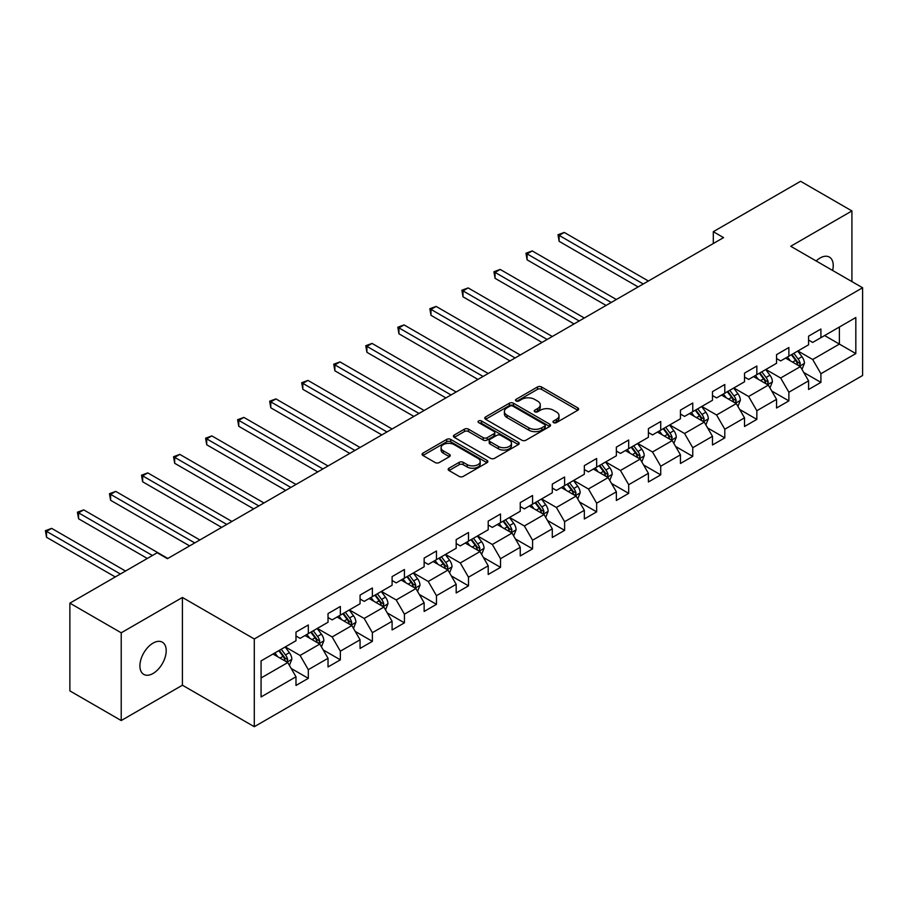 <?xml version="1.0" encoding="UTF-8"?>
<svg xmlns="http://www.w3.org/2000/svg" width="908" height="908" viewBox="0 0 908 908"><rect width="100%" height="100%" fill="white"/><g stroke="black" fill="none" stroke-linecap="round" stroke-linejoin="round"><path stroke-width="1.36" d="M553.574 422.617A1.998 1.158 0 0 0 556.4 422.617L577.817 410.246A2.849 1.646 0 0 0 578.657 409.088A2.849 1.646 0 0 0 577.817 407.919L541.531 386.967A2.849 1.646 0 0 0 537.502 386.967L516.084 399.338A1.998 1.158 0 0 0 515.506 400.156A1.998 1.158 0 0 0 516.084 400.961A1.998 1.158 0 0 0 518.911 400.961L521.68 399.361A9.125 5.266 0 0 1 534.585 399.361L537.604 401.109A9.125 5.266 0 0 1 540.271 404.832A9.125 5.266 0 0 1 537.604 408.555L534.835 410.155A1.998 1.158 0 0 0 534.245 410.972A1.998 1.158 0 0 0 534.835 411.789A1.998 1.158 0 0 0 537.649 411.789L540.43 410.189A9.125 5.266 0 0 1 553.324 410.189L556.354 411.937A9.125 5.266 0 0 1 559.022 415.66A9.125 5.266 0 0 1 556.354 419.382L553.574 420.983A1.998 1.158 0 0 0 552.995 421.8A1.998 1.158 0 0 0 553.574 422.617L553.574 420.983M153.055 673.475A18.591 10.737 120 0 0 165.199 657.086A18.591 10.737 120 0 0 162.35 642.194A18.591 10.737 120 0 0 153.055 643.114A18.591 10.737 120 0 0 140.91 659.492A18.591 10.737 120 0 0 143.759 674.394A18.591 10.737 120 0 0 153.055 673.475M832.636 270.471A18.591 10.737 120 0 0 829.379 257.089A18.591 10.737 120 0 0 820.094 258.008A18.591 10.737 120 0 0 816.167 260.959M449.006 468.21A2.849 1.646 0 0 0 448.177 469.368A2.849 1.646 0 0 0 449.006 470.537L459.187 476.416A2.849 1.646 0 0 0 463.216 476.416L487.006 462.683A2.849 1.646 0 0 0 487.846 461.514A2.849 1.646 0 0 0 487.006 460.345L450.72 439.404A2.849 1.646 0 0 0 446.691 439.404L422.901 453.137A2.849 1.646 0 0 0 422.072 454.295A2.849 1.646 0 0 0 422.901 455.464L435.204 462.558A2.849 1.646 0 0 0 439.234 462.558L449.415 456.679A2.849 1.646 0 0 0 450.243 455.521A2.849 1.646 0 0 0 449.415 454.352L443.308 450.833A7.627 4.404 0 0 1 441.084 447.723A7.627 4.404 0 0 1 445.783 443.66A7.627 4.404 0 0 1 454.102 444.614L477.983 458.404A7.627 4.404 0 0 1 480.219 461.514A7.627 4.404 0 0 1 475.508 465.577A7.627 4.404 0 0 1 467.2 464.624L463.216 462.331A2.849 1.646 0 0 0 459.187 462.331L449.006 468.21L449.006 470.537M182.417 597.464L121.218 632.797L69.882 603.162L69.882 690.897L121.218 720.543L182.417 685.211L254.297 726.706L254.297 638.971L182.417 597.464L182.417 685.211M851.92 281.605L851.92 210.94L790.72 246.272L862.6 287.768L254.297 638.971M851.92 210.94L800.584 181.294L713.302 231.688L713.302 243.537M69.882 603.162L157.163 552.768L167.435 558.692L723.562 237.612L713.302 231.688M521.884 440.221A2.849 1.646 0 0 0 525.914 440.221L549.703 426.488A2.849 1.646 0 0 0 550.532 425.319A2.849 1.646 0 0 0 549.703 424.161L513.417 403.209A2.849 1.646 0 0 0 509.377 403.209L485.598 416.942A2.849 1.646 0 0 0 484.759 418.1A2.849 1.646 0 0 0 485.598 419.269L521.884 440.221M479.435 423.049A1.998 1.158 0 0 1 481.467 423.321L481.467 420.96L518.355 442.253A2.849 1.646 0 0 1 519.183 443.422A2.849 1.646 0 0 1 518.355 444.579L494.565 458.313A2.849 1.646 0 0 1 490.536 458.313L454.25 437.361L454.25 435.034A2.849 1.646 0 0 0 453.41 436.203A2.849 1.646 0 0 0 454.25 437.361M454.25 435.034L464.431 429.155A2.849 1.646 0 0 1 468.46 429.155L483.181 437.656A2.849 1.646 0 0 0 487.21 437.656L493.963 433.752A2.849 1.646 0 0 0 494.792 432.594A2.849 1.646 0 0 0 493.963 431.425L478.641 422.583A1.998 1.158 0 0 1 478.051 421.766A1.998 1.158 0 0 1 479.288 420.71A1.998 1.158 0 0 1 481.467 420.96M254.297 726.706L862.6 375.503L862.6 287.768M291.162 668.436L308.311 678.333L308.311 669.673L328.026 658.289L328.026 666.949L340.352 659.832L340.352 651.184L360.067 639.8L360.067 648.448L372.382 641.343L372.382 632.683L392.097 621.299L392.097 629.959L404.423 622.843L404.423 614.183L424.138 602.798L424.138 611.459L436.464 604.342L436.464 595.693L456.179 584.309L456.179 592.958L468.494 585.853L468.494 577.193L488.209 565.809L488.209 574.469L500.535 567.352L500.535 558.692L520.25 547.308L520.25 555.968L532.576 548.852L532.576 540.203L552.291 528.819L552.291 537.468L564.606 530.363L564.606 521.703L584.332 510.319L584.332 518.979L596.647 511.862L596.647 503.202L616.362 491.818L616.362 500.478L628.688 493.362L628.688 484.713L648.403 473.329L648.403 481.978L660.729 474.873L660.729 466.213L680.444 454.829L680.444 463.489L692.759 456.372L692.759 447.712L712.474 436.328L712.474 444.988L724.8 437.872L724.8 429.223L744.515 417.839L744.515 426.488L756.841 419.382L756.841 410.722L776.556 399.338L776.556 407.998L788.87 400.882L788.87 392.222L808.585 380.849L808.585 389.498L820.911 382.381L820.911 373.733L855.824 353.575L855.824 317.528L839.389 327.016L839.389 344.087L855.824 353.575M308.311 678.333L295.985 685.449L295.985 676.789L261.073 696.947L261.073 660.899L295.985 640.742L295.985 632.093L308.311 624.976L308.311 633.625L328.026 622.252L328.026 613.592L340.352 606.476L340.352 615.136L360.067 603.752L360.067 595.092L372.382 587.987L372.382 596.635L392.097 585.251L392.097 576.603L404.423 569.486L404.423 578.135L424.138 566.762L424.138 558.102L436.464 550.986L436.464 559.646L456.179 548.262L456.179 539.602L468.494 532.497L468.494 541.145L488.209 529.761L488.209 521.113L500.535 513.996L500.535 522.656L520.25 511.272L520.25 502.612L532.576 495.496L532.576 504.156L552.291 492.772L552.291 484.112L564.606 477.006L564.606 485.655L584.332 474.271L584.332 465.622L596.647 458.506L596.647 467.166L616.362 455.782L616.362 447.122L628.688 440.005L628.688 448.666L648.403 437.281L648.403 428.621L660.729 421.516L660.729 430.165L680.444 418.781L680.444 410.132L692.759 403.016L692.759 411.676L712.474 400.292L712.474 391.632L724.8 384.515L724.8 393.175L744.515 381.791L744.515 373.131L756.841 366.026L756.841 374.675L776.556 363.291L776.556 354.642L788.87 347.526L788.87 356.186L808.585 344.802L808.585 336.142L820.911 329.025L820.911 337.685L855.824 317.528M305.031 635.532L319.809 644.067L300.094 655.451L285.305 646.905M295.985 635.997L300.094 638.369L308.311 633.625M300.094 655.451L308.311 669.673M319.809 644.067L328.026 658.289M337.061 617.031L351.85 625.567L332.135 636.951L317.346 628.415M328.026 617.508L332.135 619.88L340.352 615.136M332.135 636.951L340.352 651.184M351.85 625.567L360.067 639.8M369.102 598.531L383.891 607.066L364.176 618.45L349.387 609.915M360.067 599.008L364.176 601.38L372.382 596.635M364.176 618.45L372.382 632.683M383.891 607.066L392.097 621.299M401.143 580.042L415.921 588.577L396.206 599.961L381.428 591.426M392.097 580.507L396.206 582.879L404.423 578.135M396.206 599.961L404.423 614.183M415.921 588.577L424.138 602.798M433.173 561.541L447.962 570.076L428.247 581.46L413.458 572.925M424.138 562.018L428.247 564.39L436.464 559.646M428.247 581.46L436.464 595.693M447.962 570.076L456.179 584.309M465.214 543.041L480.003 551.587L460.288 562.96L445.499 554.425M456.179 543.517L460.288 545.89L468.494 541.145M460.288 562.96L468.494 577.193M480.003 551.587L488.209 565.809M497.255 524.552L512.033 533.087L492.318 544.471L477.54 535.936M488.209 525.017L492.318 527.389L500.535 522.656M492.318 544.471L500.535 558.692M512.033 533.087L520.25 547.308M529.285 506.051L544.074 514.586L524.359 525.97L509.57 517.435M520.25 506.528L524.359 508.9L532.576 504.156M524.359 525.97L532.576 540.203M544.074 514.586L552.291 528.819M561.326 487.551L576.115 496.097L556.4 507.47L541.611 498.935M552.291 488.027L556.4 490.399L564.606 485.655M556.4 507.47L564.606 521.703M576.115 496.097L584.332 510.319M593.367 469.061L608.144 477.597L588.429 488.981L573.652 480.446M584.332 469.527L588.429 471.899L596.647 467.166M588.429 488.981L596.647 503.202M608.144 477.597L616.362 491.818M625.396 450.561L640.185 459.096L620.47 470.48L605.681 461.945M616.362 451.038L620.47 453.41L628.688 448.666M620.47 470.48L628.688 484.713M640.185 459.096L648.403 473.329M657.437 432.06L672.226 440.607L652.511 451.98L637.722 443.445M648.403 432.537L652.511 434.909L660.729 430.165M652.511 451.98L660.729 466.213M672.226 440.607L680.444 454.829M689.478 413.571L704.256 422.106L684.541 433.491L669.764 424.955M680.444 414.048L684.541 416.409L692.759 411.676M684.541 433.491L692.759 447.712M704.256 422.106L712.474 436.328M721.508 395.071L736.297 403.606L716.582 414.99L701.793 406.455M712.474 395.548L716.582 397.92L724.8 393.175M716.582 414.99L724.8 429.223M736.297 403.606L744.515 417.839M753.549 376.57L768.338 385.117L748.623 396.49L733.834 387.954M744.515 377.047L748.623 379.419L756.841 374.675M748.623 396.49L756.841 410.722M768.338 385.117L776.556 399.338M785.59 358.081L800.368 366.616L780.653 378L765.875 369.465M776.556 358.558L780.653 360.919L788.87 356.186M780.653 378L788.87 392.222M800.368 366.616L808.585 380.849M824.612 335.551L839.389 344.087L812.694 359.5L797.905 350.965M808.585 340.057L812.694 342.429L820.911 337.685M812.694 359.5L820.911 373.733M121.218 632.797L121.218 720.543M261.073 677.981L287.779 662.556L272.99 654.021M287.779 662.556L295.985 676.789M803.762 372.484L820.911 382.381M771.721 390.985L788.87 400.882M739.691 409.474L756.841 419.382M707.65 427.974L724.8 437.872M675.609 446.475L692.759 456.372M643.579 464.964L660.729 474.873M611.538 483.465L628.688 493.362M579.497 501.965L596.647 511.862M547.467 520.454L564.606 530.363M515.426 538.955L532.576 548.852M483.385 557.455L500.535 567.352M451.355 575.944L468.494 585.853M419.314 594.445L436.464 604.342M387.273 612.945L404.423 622.843M355.244 631.435L372.382 641.343M323.203 649.935L340.352 659.832M554.379 422.89L556.354 421.755A9.125 5.266 0 0 0 559.022 418.032L559.022 415.66M540.271 404.832L540.271 407.204A9.125 5.266 0 0 1 537.604 410.927L535.629 412.073M577.783 410.268L541.531 389.339A2.849 1.646 0 0 0 537.502 389.339L516.879 401.245M549.658 426.51L513.417 405.581A2.849 1.646 0 0 0 509.377 405.581L485.632 419.292L485.598 416.942M544.664 426.136A1.998 1.158 0 0 0 545.243 425.319A1.998 1.158 0 0 0 544.664 424.501L512.804 406.114A1.998 1.158 0 0 0 509.99 406.114L507.061 407.805A9.125 5.266 0 0 0 504.394 411.528A9.125 5.266 0 0 0 507.061 415.251L528.831 427.827A9.125 5.266 0 0 0 541.736 427.827L544.664 426.136L544.664 428.508A1.998 1.158 0 0 0 545.243 427.691L545.243 425.319M504.394 411.528L504.394 413.9A9.125 5.266 0 0 0 507.061 417.623L507.061 415.251M544.664 428.508L541.736 430.188A9.125 5.266 0 0 1 528.831 430.188L507.061 417.623M454.284 437.384L464.431 431.527L464.431 429.155M494.792 432.594L494.792 434.966A2.849 1.646 0 0 1 493.963 436.124L487.21 440.028A2.849 1.646 0 0 1 483.181 440.028L468.46 431.527A2.849 1.646 0 0 0 464.431 431.527M481.467 423.321L518.309 444.602M498.447 446.475A7.627 4.404 0 0 0 506.755 447.428A7.627 4.404 0 0 0 511.465 443.354A7.627 4.404 0 0 0 509.229 440.244L500.819 435.386A2.849 1.646 0 0 0 496.778 435.386L490.025 439.29A2.849 1.646 0 0 0 489.196 440.448A2.849 1.646 0 0 0 490.025 441.617L498.447 446.475L498.447 448.847A7.627 4.404 0 0 0 506.755 449.8A7.627 4.404 0 0 0 511.465 445.726L511.465 443.354M489.196 440.448L489.196 442.82A2.849 1.646 0 0 0 490.025 443.989L490.025 441.617M498.447 448.847L490.025 443.989M480.219 461.514L480.219 463.886A7.627 4.404 0 0 1 475.508 467.949A7.627 4.404 0 0 1 467.2 466.996L463.216 464.703A2.849 1.646 0 0 0 459.187 464.703L449.051 470.56M441.084 447.723L441.084 450.096A7.627 4.404 0 0 0 443.308 453.206L443.308 450.833M449.369 456.701L443.308 453.206M486.972 462.705L450.72 441.776A2.849 1.646 0 0 0 446.691 441.776L422.946 455.487M801.991 369.431L804.443 363.268A7.695 4.449 -120 0 0 801.98 356.719L797.746 351.055M790.357 360.828L787.474 356.992M648.403 281.015L564.265 232.437L559.124 235.399L559.124 241.324L638.131 286.939M799.188 365.924L800.288 363.597A7.695 4.449 -120 0 0 798.075 358.966L793.842 353.314M791.912 354.426L796.611 360.703A3.916 2.259 60 0 1 797.326 361.895L800.288 363.597M791.379 354.733L795.612 360.397A7.695 4.449 60 0 1 797.814 365.027M559.124 241.324L558 234.741L643.261 283.977M558 234.741L564.265 232.437M769.961 387.92L772.402 381.769A7.695 4.449 -120 0 0 769.95 375.22L765.705 369.556M758.316 379.328L755.433 375.481M616.362 299.504L532.224 250.926L527.094 253.888L527.094 259.824L606.09 305.429M767.146 384.424L768.247 382.098A7.695 4.449 -120 0 0 766.046 377.467L761.801 371.803M759.871 372.927L764.581 379.204A3.916 2.259 60 0 1 765.296 380.395L768.247 382.098M759.338 373.233L763.583 378.886A7.695 4.449 60 0 1 765.785 383.516M527.094 259.824L525.959 253.241L611.232 302.466M525.959 253.241L532.224 250.926M737.92 406.421L740.361 400.269A7.695 4.449 -120 0 0 737.909 393.709L733.664 388.056M726.275 397.829L723.404 393.981M584.321 318.004L500.183 269.426L495.053 272.389L495.053 278.313L574.06 323.929M735.105 402.925L736.206 400.598A7.695 4.449 -120 0 0 734.005 395.967L729.771 390.304M727.841 391.416L732.54 397.693A3.916 2.259 60 0 1 733.255 398.884L736.206 400.598M727.308 391.723L731.542 397.386A7.695 4.449 60 0 1 733.743 402.017M495.053 278.313L493.918 271.742L579.191 320.967M493.918 271.742L500.183 269.426M705.879 424.91L708.331 418.758A7.695 4.449 -120 0 0 705.868 412.209L701.634 406.546M694.245 416.318L691.363 412.482M552.291 336.493L468.153 287.927L463.012 290.889L463.012 296.814L542.019 342.429M703.076 421.414L704.177 419.087A7.695 4.449 -120 0 0 701.963 414.457L697.73 408.804M695.8 409.917L700.499 416.193A3.916 2.259 60 0 1 701.214 417.385L704.177 419.087M695.267 410.223L699.5 415.887A7.695 4.449 60 0 1 701.702 420.517M463.012 296.814L461.888 290.231L547.149 339.467M461.888 290.231L468.153 287.927M673.85 443.41L676.29 437.259A7.695 4.449 -120 0 0 673.838 430.698L669.593 425.046M662.204 434.819L659.322 430.971M520.25 354.994L436.112 306.416L430.982 309.378L430.982 315.314L509.978 360.919M671.035 439.915L672.136 437.588A7.695 4.449 -120 0 0 669.934 432.957L665.689 427.293M663.759 428.417L668.47 434.694A3.916 2.259 60 0 1 669.185 435.885L672.136 437.588M663.226 428.724L667.471 434.376A7.695 4.449 60 0 1 669.673 439.007M430.982 315.314L429.847 308.731L515.12 357.956M429.847 308.731L436.112 306.416M641.808 461.911L644.249 455.759A7.695 4.449 -120 0 0 641.797 449.199L637.552 443.547M630.163 453.319L627.292 449.471M488.209 373.494L404.071 324.916L398.941 327.879L398.941 333.804L477.949 379.419M638.994 458.415L640.095 456.077A7.695 4.449 -120 0 0 637.893 451.458L633.659 445.794M631.73 446.906L636.429 453.183A3.916 2.259 60 0 1 637.144 454.375L640.095 456.077M631.196 447.213L635.43 452.876A7.695 4.449 60 0 1 637.632 457.507M398.941 333.804L397.806 327.232L483.079 376.457M397.806 327.232L404.071 324.916M609.767 480.4L612.219 474.248A7.695 4.449 -120 0 0 609.756 467.699L605.523 462.036M598.134 471.808L595.251 467.972M456.179 391.984L372.042 343.417L366.9 346.379L366.9 352.304L445.907 397.92M606.953 476.904L608.065 474.578A7.695 4.449 -120 0 0 605.852 469.947L601.618 464.294M599.689 465.407L604.388 471.683A3.916 2.259 60 0 1 605.103 472.875L608.065 474.578M599.155 465.713L603.389 471.377A7.695 4.449 60 0 1 605.591 476.008M366.9 352.304L365.776 345.721L451.038 394.957M365.776 345.721L372.042 343.417M577.738 498.901L580.178 492.749A7.695 4.449 -120 0 0 577.726 486.189L573.481 480.536M566.093 490.309L563.21 486.461M424.138 410.484L340.001 361.906L334.87 364.868L334.87 370.804L413.866 416.409M574.923 495.405L576.024 493.078A7.695 4.449 -120 0 0 573.822 488.447L569.577 482.784M567.648 483.907L572.358 490.184A3.916 2.259 60 0 1 573.062 491.364L576.024 493.078M567.114 484.214L571.359 489.866A7.695 4.449 60 0 1 573.561 494.497M334.87 370.804L333.735 364.221L419.008 413.446M333.735 364.221L340.001 361.906M545.697 517.401L548.137 511.249A7.695 4.449 -120 0 0 545.685 504.689L541.44 499.037M534.052 508.809L531.18 504.962M392.097 428.985L307.96 380.407L302.829 383.369L302.829 389.294L381.837 434.909M542.882 513.905L543.983 511.567A7.695 4.449 -120 0 0 541.781 506.948L537.547 501.284M535.618 502.396L540.317 508.673A3.916 2.259 60 0 1 541.032 509.865L543.983 511.567M535.073 502.703L539.318 508.366A7.695 4.449 60 0 1 541.52 512.997M302.829 389.294L301.694 382.722L386.967 431.947M301.694 382.722L307.96 380.407M513.656 535.89L516.107 529.739A7.695 4.449 -120 0 0 513.644 523.19L509.411 517.526M502.022 527.298L499.139 523.462M360.067 447.474L275.93 398.907L270.788 401.869L270.788 407.794L349.796 453.41M510.841 532.394L511.942 530.068A7.695 4.449 -120 0 0 509.74 525.437L505.506 519.785M503.577 520.897L508.276 527.173A3.916 2.259 60 0 1 508.991 528.365L511.942 530.068M503.043 521.203L507.277 526.867A7.695 4.449 60 0 1 509.479 531.486M270.788 407.794L269.665 401.211L354.926 450.447M269.665 401.211L275.93 398.907M481.626 554.391L484.066 548.239A7.695 4.449 -120 0 0 481.615 541.679L477.37 536.026M469.981 545.799L467.098 541.951M328.026 465.974L243.889 417.396L238.759 420.359L238.759 426.295L317.755 471.899M478.811 550.895L479.912 548.568A7.695 4.449 -120 0 0 477.71 543.937L473.465 538.274M471.536 539.386L476.246 545.674A3.916 2.259 60 0 1 476.95 546.854L479.912 548.568M471.002 539.704L475.247 545.356A7.695 4.449 60 0 1 477.449 549.987M238.759 426.295L237.624 419.712L322.896 468.937M237.624 419.712L243.889 417.396M449.585 572.891L452.025 566.74A7.695 4.449 -120 0 0 449.574 560.179L445.329 554.527M437.94 564.299L435.068 560.452M295.985 484.475L211.848 435.897L206.718 438.859L206.718 444.784L285.725 490.399M446.77 569.395L447.871 567.057A7.695 4.449 -120 0 0 445.669 562.438L441.436 556.774M439.506 557.887L444.205 564.163A3.916 2.259 60 0 1 444.92 565.355L447.871 567.057M438.961 558.193L443.206 563.857A7.695 4.449 60 0 1 445.408 568.487M206.718 444.784L205.583 438.212L290.855 487.437M205.583 438.212L211.848 435.897M417.544 591.38L419.995 585.229A7.695 4.449 -120 0 0 417.532 578.68L413.299 573.016M405.91 582.788L403.027 578.952M263.956 502.964L179.818 454.386L174.677 457.36L174.677 463.284L253.684 508.9M414.729 587.885L415.83 585.558A7.695 4.449 -120 0 0 413.628 580.927L409.394 575.275M407.465 576.387L412.164 582.664A3.916 2.259 60 0 1 412.879 583.855L415.83 585.558M406.932 576.694L411.165 582.357A7.695 4.449 60 0 1 413.367 586.977M174.677 463.284L173.553 456.701L258.814 505.938M173.553 456.701L179.818 454.386M385.514 609.881L387.954 603.729A7.695 4.449 -120 0 0 385.491 597.169L381.258 591.517M373.869 601.289L370.986 597.441M231.915 521.464L147.777 472.886L142.647 475.849L142.647 481.785L221.643 527.389M382.699 606.385L383.8 604.058A7.695 4.449 -120 0 0 381.598 599.428L377.353 593.764M375.424 594.876L380.134 601.164A3.916 2.259 60 0 1 380.838 602.345L383.8 604.058M374.891 595.194L379.135 600.846A7.695 4.449 60 0 1 381.337 605.477M142.647 481.785L141.512 475.202L226.784 524.427M141.512 475.202L147.777 472.886M353.473 628.381L355.913 622.23A7.695 4.449 -120 0 0 353.462 615.669L349.217 610.017M341.828 619.789L338.956 615.942M199.874 539.965L115.736 491.387L110.606 494.349L110.606 500.274L189.613 545.89M350.658 624.886L351.759 622.548A7.695 4.449 -120 0 0 349.557 617.928L345.324 612.264M343.394 613.377L348.093 619.653A3.916 2.259 60 0 1 348.808 620.845L351.759 622.548M342.849 613.683L347.094 619.347A7.695 4.449 60 0 1 349.296 623.978M110.606 500.274L109.471 493.702L194.743 542.927M109.471 493.702L115.736 491.387M321.432 646.871L323.872 640.719A7.695 4.449 -120 0 0 321.421 634.17L317.187 628.506M309.798 638.279L306.915 634.442M167.844 558.454L83.706 509.876L78.565 512.85L78.565 518.774L147.3 558.454M318.617 643.375L319.718 641.048A7.695 4.449 -120 0 0 317.516 636.417L313.283 630.765M311.353 631.877L316.052 638.154A3.916 2.259 60 0 1 316.767 639.345L319.718 641.048M310.82 632.184L315.053 637.847A7.695 4.449 60 0 1 317.255 642.467M78.565 518.774L77.441 512.191L152.442 555.492M77.441 512.191L83.706 509.876M289.402 665.371L291.843 659.219A7.695 4.449 -120 0 0 289.38 652.659L285.146 647.007M277.757 656.779L274.874 652.931M125.531 571.03L51.665 528.377L46.535 531.339L46.535 537.275L115.271 576.955M286.587 661.875L287.688 659.548A7.695 4.449 -120 0 0 285.487 654.918L281.242 649.254M279.312 650.366L284.022 656.643A3.916 2.259 60 0 1 284.726 657.835L287.688 659.548M278.779 650.684L283.024 656.336A7.695 4.449 60 0 1 285.226 660.967M46.535 537.275L45.4 530.692L120.401 573.992M45.4 530.692L51.665 528.377M556.354 421.755L556.354 419.382M534.835 411.789L534.835 410.155M537.604 410.927L537.604 408.555M516.084 400.961L516.084 399.338M537.502 389.339L537.502 386.967M541.531 389.339L541.531 386.967M577.817 410.246L577.817 407.919M509.377 405.581L509.377 403.209M513.417 405.581L513.417 403.209M549.703 426.488L549.703 424.161M528.831 430.188L528.831 427.827M541.736 430.188L541.736 427.827M468.46 431.527L468.46 429.155M483.181 440.028L483.181 437.656M487.21 440.028L487.21 437.656M493.963 436.124L493.963 433.752M518.355 444.579L518.355 442.253M459.187 464.703L459.187 462.331M463.216 464.703L463.216 462.331M467.2 466.996L467.2 464.624M449.415 456.679L449.415 454.352M422.901 455.464L422.901 453.137M446.691 441.776L446.691 439.404M450.72 441.776L450.72 439.404M487.006 462.683L487.006 460.345M799.619 366.174L804.386 363.416M798.075 358.966L801.98 356.719M792.605 362.133L795.612 360.397M767.578 384.674L772.356 381.916M766.046 377.467L769.95 375.22M760.563 380.622L763.583 378.886M735.537 403.175L740.315 400.417M734.005 395.967L737.909 393.709M728.534 399.123L731.542 397.386M703.507 421.664L708.274 418.906M701.963 414.457L705.868 412.209M696.493 417.623L699.5 415.887M671.466 440.164L676.244 437.406M669.934 432.957L673.838 430.698M664.452 436.112L667.471 434.376M639.425 458.665L644.203 455.907M637.893 451.458L641.797 449.199M632.422 454.613L635.43 452.876M607.384 477.154L612.162 474.396M605.852 469.947L609.756 467.699M600.381 473.113L603.389 471.377M575.354 495.654L580.121 492.896M573.822 488.447L577.726 486.189M568.34 491.603L571.359 489.866M543.313 514.155L548.091 511.397M541.781 506.948L545.685 504.689M536.31 510.103L539.318 508.366M511.272 532.644L516.05 529.886M509.74 525.437L513.644 523.19M504.269 528.604L507.277 526.867M479.242 551.145L484.009 548.387M477.71 543.937L481.615 541.679M472.228 547.093L475.247 545.356M447.201 569.645L451.98 566.887M445.669 562.438L449.574 560.179M440.198 565.593L443.206 563.857M415.16 588.134L419.939 585.376M413.628 580.927L417.532 578.68M408.157 584.094L411.165 582.357M383.131 606.635L387.898 603.877M381.598 599.428L385.491 597.169M376.116 602.583L379.135 600.846M351.09 625.124L355.868 622.377M349.557 617.928L353.462 615.669M344.087 621.083L347.094 619.347M319.049 643.624L323.827 640.866M317.516 636.417L321.421 634.17M312.046 639.584L315.053 637.847M287.019 662.125L291.786 659.367M285.487 654.918L289.38 652.659M280.005 658.073L283.024 656.336"/></g></svg>
